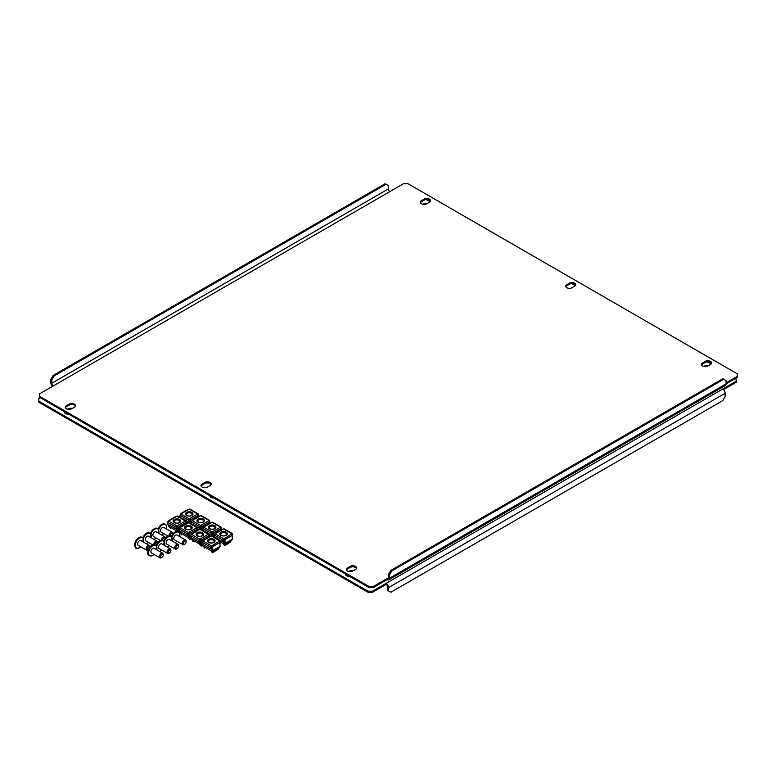 <?xml version="1.0" encoding="UTF-8"?>
<svg xmlns="http://www.w3.org/2000/svg" width="776" height="776" viewBox="0 0 776 776"><rect width="100%" height="100%" fill="white"/><g stroke="black" fill="none" stroke-linecap="round" stroke-linejoin="round"><path stroke-width="1.16" d="M345.465 573.968A3.773 2.183 0 0 0 345.436 574.24A3.773 2.183 0 0 0 346.542 575.782A3.773 2.183 0 0 0 349.675 576.403M68.627 414.141A3.773 2.183 180 0 1 65.494 413.521A3.773 2.183 180 0 1 64.389 411.978A3.773 2.183 180 0 1 64.418 411.707M67.59 409.224L68.162 408.894A3.773 2.183 180 0 1 72.323 408.438M213.846 497.988A3.667 2.115 180 0 1 209.927 495.874A3.667 2.115 180 0 1 209.937 495.728M427.363 203.457A3.773 2.183 0 0 0 423.201 203.913L422.629 204.243M40.177 397.719L38.8 398.505L38.8 401.153L367.97 591.196L372.548 591.196L736.288 381.191L735.823 378.281M711.136 364.031L707.372 361.858M575.356 285.636L571.844 283.609M430.088 201.77L426.325 199.597M353.371 570.7A3.773 2.183 0 0 0 349.21 571.155L348.637 571.485M703.677 366.505L704.249 366.175A3.773 2.183 180 0 1 708.41 365.719M345.912 574.23A3.773 2.183 0 0 0 345.543 574.773M372.548 591.196L372.548 592.253L386.128 584.406L386.128 583.348A3.453 1.998 -120 0 1 388.572 587.577L388.572 590.934L390.861 592.253L722.854 400.581L725.143 396.614L725.143 393.267A3.453 1.998 60 0 0 722.698 389.038M372.548 592.253L367.97 592.253L367.97 591.196M38.8 401.153L38.8 402.21L367.97 592.253M723.484 389.639L736.288 382.248L736.288 381.191M64.495 412.512A3.773 2.183 180 0 1 64.864 411.969M388.572 590.934L387.66 590.4L387.66 587.054A2.163 1.242 -120 0 0 386.128 584.406M356.465 568.468A3.773 2.183 0 0 0 355.466 567.46A3.773 2.183 0 0 0 350.131 567.46L347.454 569.002A3.773 2.183 0 0 0 346.465 570.011M355.466 569.487A3.773 2.183 0 0 0 356.572 567.945A3.773 2.183 0 0 0 355.466 566.402A3.773 2.183 0 0 0 350.131 566.402L347.454 567.945A3.773 2.183 0 0 0 346.348 569.487A3.773 2.183 0 0 0 348.676 571.495A3.773 2.183 0 0 0 352.799 571.029L355.466 569.487M701.504 365.03A3.773 2.183 180 0 1 702.493 364.022L705.161 362.479A3.773 2.183 180 0 1 710.506 362.479A3.773 2.183 180 0 1 711.505 363.488M710.506 361.422A3.773 2.183 180 0 1 711.611 362.964A3.773 2.183 180 0 1 710.506 364.507L707.838 366.049A3.773 2.183 180 0 1 703.716 366.514A3.773 2.183 180 0 1 701.388 364.507A3.773 2.183 180 0 1 702.493 362.964L705.161 361.422A3.773 2.183 180 0 1 710.506 361.422M430.457 201.226A3.773 2.183 0 0 0 429.458 200.218A3.773 2.183 0 0 0 424.123 200.218L421.446 201.76A3.773 2.183 0 0 0 420.456 202.769M429.458 202.245A3.773 2.183 0 0 0 430.564 200.703A3.773 2.183 0 0 0 429.458 199.16A3.773 2.183 0 0 0 424.123 199.16L421.446 200.703A3.773 2.183 0 0 0 420.34 202.245A3.773 2.183 0 0 0 422.668 204.253A3.773 2.183 0 0 0 426.79 203.787L429.458 202.245M566.829 287.712A3.667 2.115 0 0 0 572.019 287.712L574.686 286.169A3.667 2.115 0 0 0 575.763 284.666A3.667 2.115 0 0 0 573.493 282.707A3.667 2.115 0 0 0 569.497 283.172L566.829 284.714A3.667 2.115 0 0 0 565.752 286.208A3.667 2.115 0 0 0 566.829 287.712M202.09 487.095A3.773 2.183 0 0 0 207.425 487.095L210.102 485.553A3.773 2.183 0 0 0 211.208 484.011A3.773 2.183 0 0 0 208.87 481.993A3.773 2.183 0 0 0 204.757 482.468L202.09 484.011A3.773 2.183 0 0 0 200.984 485.553A3.773 2.183 0 0 0 202.09 487.095M65.417 407.749A3.773 2.183 180 0 1 66.406 406.74L69.083 405.198A3.773 2.183 180 0 1 74.418 405.198A3.773 2.183 180 0 1 75.418 406.207M74.418 404.141A3.773 2.183 180 0 1 75.524 405.683A3.773 2.183 180 0 1 74.418 407.225L71.751 408.768A3.773 2.183 180 0 1 67.638 409.233A3.773 2.183 180 0 1 65.3 407.225A3.773 2.183 180 0 1 66.406 405.683L69.083 404.141A3.773 2.183 180 0 1 74.418 404.141M575.647 285.199A3.667 2.115 0 0 0 573.057 283.676A3.667 2.115 0 0 0 569.497 284.229L566.829 285.772A3.667 2.115 0 0 0 565.869 286.742M211.091 484.544A3.773 2.183 0 0 0 208.434 482.973A3.773 2.183 0 0 0 204.757 483.526L202.09 485.068A3.773 2.183 0 0 0 201.091 486.086M737.2 376.438L737.2 377.495L726.055 383.926A3.453 1.998 60 0 1 725.347 385.507L388.776 579.817A3.453 1.998 -120 0 0 389.484 578.236L389.484 574.89L388.572 574.366L388.572 577.713L373.46 586.433L373.46 587.49L368.881 587.49L39.712 397.448L39.712 393.752L403.452 183.747L408.03 183.747L737.2 373.79L737.2 376.438L726.055 382.869M388.572 577.713A2.163 1.242 -120 0 1 388.126 578.702A2.163 1.242 -120 0 1 387.049 578.595L387.049 579.653L373.46 587.49M368.881 587.49L368.881 586.433L39.712 396.39M368.881 586.433L373.46 586.433M387.049 579.653A3.453 1.998 -120 0 0 388.776 579.817M389.484 578.236L726.055 383.926L726.055 380.579L723.765 379.251L391.773 570.923L389.484 574.89M388.572 574.366L390.861 570.399L391.773 570.923M723.765 379.251L722.854 378.727L390.861 570.399M389.872 191.594A2.163 1.242 60 0 1 388.339 188.946L388.339 185.6L386.05 184.281L54.068 375.953L51.779 379.91L51.779 383.266A2.163 1.242 -120 0 0 53.302 385.905M51.779 379.91L50.857 379.386L50.857 382.733A3.453 1.998 -120 0 0 52.516 386.361M386.05 184.281L385.139 183.747L53.146 375.419L54.068 375.953M50.857 379.386L53.146 375.419M185.474 514.178A3.773 2.183 180 0 1 187.967 512.344A3.773 2.183 180 0 1 191.905 512.858A3.773 2.183 180 0 1 192.991 514.178M186.57 515.497A3.773 2.183 180 0 1 185.454 513.955A3.773 2.183 180 0 1 187.792 511.947A3.773 2.183 180 0 1 191.905 512.422A3.773 2.183 180 0 1 193.011 513.955A3.773 2.183 180 0 1 190.683 515.972A3.773 2.183 180 0 1 186.57 515.497M180.789 513.974L189.208 518.834A1.077 0.621 120 0 0 188.442 520.153L188.442 521.918L180.032 517.058L180.032 515.293A1.077 0.621 -60 0 1 180.789 513.974L181.4 513.625A1.077 0.621 -120 0 0 180.643 514.013L180.633 514.081M180.488 517.32L180.469 517.708A1.077 0.621 -120 0 0 180.469 517.835M197.89 516.952L197.831 515.574A1.077 0.621 60 0 0 197.075 514.294L189.208 518.834M188.442 521.918L189.819 518.484A1.077 0.621 -120 0 1 190.586 519.755L190.75 523.645L191.478 523.228M189.819 518.921L190.304 523.509M198.219 513.887A1.077 0.621 120 0 0 197.686 513.945L189.266 509.085A1.077 0.621 -60 0 1 189.8 509.027L198.219 513.887A1.077 0.621 120 0 1 198.443 514.381L198.064 516.37L198.064 514.604L197.385 514.556M197.686 513.945L197.075 514.294M189.266 509.085L188.655 509.434A1.077 0.621 60 0 0 188.112 509.386L180.866 513.567M187.249 515.545A2.803 1.62 180 0 1 186.434 514.401A2.803 1.62 180 0 1 188.161 512.907A2.803 1.62 180 0 1 191.216 513.256A2.803 1.62 180 0 1 192.041 514.401A2.803 1.62 180 0 1 190.314 515.894A2.803 1.62 180 0 1 187.249 515.545M180.837 518.048L180.837 517.524M187.85 523.121L186.153 522.141M189.237 522.888L189.237 519.26M197.628 514.905L197.628 514.41M149.923 547.148A1.833 1.057 120 0 0 148.517 546.808A1.833 1.057 120 0 0 147.362 548.962A1.833 1.057 120 0 0 148.371 549.835M149.962 547.109L149.962 546.76A2.697 1.562 120 0 0 149.399 545.518A2.697 1.562 120 0 0 147.324 546.246A2.697 1.562 120 0 0 146.14 548.962A2.697 1.562 120 0 0 146.703 550.194A2.697 1.562 120 0 0 148.051 550.058L148.352 549.883M149.399 545.518L140.854 540.591A2.697 1.562 120 0 0 138.778 541.308A2.697 1.562 120 0 0 137.594 544.024A2.697 1.562 120 0 0 138.157 545.256L146.703 550.194M173.194 521.278A3.773 2.183 180 0 1 175.686 519.435A3.773 2.183 180 0 1 179.625 519.949A3.773 2.183 180 0 1 180.711 521.278M174.28 522.597A3.773 2.183 180 0 1 173.174 521.055A3.773 2.183 180 0 1 175.502 519.037A3.773 2.183 180 0 1 179.625 519.513A3.773 2.183 180 0 1 180.73 521.055A3.773 2.183 180 0 1 178.393 523.072A3.773 2.183 180 0 1 174.28 522.597M168.508 521.065L176.918 525.924A1.077 0.621 120 0 0 176.162 527.253L176.162 529.009L167.742 524.149L167.742 522.393A1.077 0.621 -60 0 1 168.508 521.065L169.119 520.715A1.077 0.621 -120 0 0 168.353 521.113L168.353 521.181M168.198 524.421L168.179 524.799A1.077 0.621 -120 0 0 168.557 525.818M179.188 530.736L178.247 531.279A1.077 0.621 -120 0 1 177.704 531.23L177.306 530.803M178.082 530.357L176.947 531.007L176.947 526.351L177.529 526.021L177.917 526.652L178.082 530.542L177.52 530.677M185.609 524.052L185.542 522.665A1.077 0.621 60 0 0 184.785 521.394L176.918 525.924M177.529 526.021L177.529 525.575A1.077 0.621 -120 0 1 178.296 526.856L178.47 530.736L179.188 530.318M185.93 520.987A1.077 0.621 120 0 0 185.396 521.035L176.976 516.176A1.077 0.621 -60 0 1 177.52 516.127L185.93 520.987A1.077 0.621 120 0 1 186.153 521.482L185.774 523.46L185.774 521.695L185.095 521.647M185.396 521.035L184.785 521.394M176.976 516.176L176.365 516.535A1.077 0.621 60 0 0 175.822 516.476L168.576 520.667M178.247 531.279A1.077 0.621 -120 0 0 178.47 530.736M177.306 530.551L176.647 530.939L177.306 530.997M170.914 527.525L169.993 527.622L170.196 527.117M169.828 527.001L169.343 526.4M176.918 526.37L176.162 529.009M179.654 531.676L179.062 532.016M170.371 527.835L169.682 527.796L169.895 527.234M174.969 522.636A2.803 1.62 180 0 1 174.144 521.491A2.803 1.62 180 0 1 175.871 519.998A2.803 1.62 180 0 1 178.936 520.347A2.803 1.62 180 0 1 179.751 521.491A2.803 1.62 180 0 1 178.024 522.995A2.803 1.62 180 0 1 174.969 522.636M176.947 531.007L168.557 526.167L168.557 524.625M185.348 521.996L185.348 521.511M161.33 557.731L161.941 557.381A1.833 1.057 120 0 0 163.241 555.131A1.833 1.057 120 0 0 161.941 554.384A1.833 1.057 120 0 0 160.642 556.625A1.833 1.057 120 0 0 161.941 557.381L161.33 557.731A2.697 1.562 120 0 1 159.982 557.866A2.697 1.562 120 0 1 159.565 555.703A2.697 1.562 120 0 1 161.33 553.327A2.697 1.562 120 0 1 162.679 553.191A2.697 1.562 120 0 1 163.241 554.423L163.241 555.131M162.679 553.191L154.133 548.254A2.697 1.562 120 0 0 152.785 548.389A2.697 1.562 120 0 0 151.019 550.766A2.697 1.562 120 0 0 151.436 552.929L159.982 557.866M154.996 544.558A1.833 1.057 120 0 0 154.996 544.568A1.833 1.057 120 0 1 156.151 542.405A1.833 1.057 120 0 1 157.557 542.744M157.596 542.696L157.596 542.356A2.697 1.562 120 0 0 157.033 541.115A2.697 1.562 120 0 0 154.957 541.832A2.697 1.562 120 0 0 153.774 544.529M157.033 541.115L148.488 536.177A2.697 1.562 120 0 0 146.402 536.905A2.697 1.562 120 0 0 145.228 539.621A2.697 1.562 120 0 0 145.791 540.853L152.717 544.859M162.63 540.144A1.833 1.057 120 0 0 162.63 540.164A1.833 1.057 120 0 1 163.784 537.991A1.833 1.057 120 0 1 165.191 538.331M165.22 538.292L165.22 537.943A2.697 1.562 120 0 0 164.667 536.711A2.697 1.562 120 0 0 162.591 537.428A2.697 1.562 120 0 0 161.408 540.125M164.667 536.711L156.121 531.773A2.697 1.562 120 0 0 154.036 532.501A2.697 1.562 120 0 0 152.862 535.217A2.697 1.562 120 0 0 153.415 536.449L160.351 540.455M172.825 533.927A1.833 1.057 120 0 0 171.409 533.587A1.833 1.057 120 0 0 170.264 535.741A1.833 1.057 120 0 0 170.264 535.76M172.854 533.888L172.854 533.539A2.697 1.562 120 0 0 172.301 532.307A2.697 1.562 120 0 0 170.225 533.015A2.697 1.562 120 0 0 169.042 535.721M172.301 532.307L163.746 527.37A2.697 1.562 120 0 0 161.67 528.087A2.697 1.562 120 0 0 160.496 530.803A2.697 1.562 120 0 0 161.049 532.045L167.985 536.041M168.964 553.327L169.575 552.968A1.833 1.057 120 0 0 170.875 550.727A1.833 1.057 120 0 0 169.575 549.971A1.833 1.057 120 0 0 168.276 552.221A1.833 1.057 120 0 0 169.575 552.968L168.964 553.327A2.697 1.562 120 0 1 167.616 553.453A2.697 1.562 120 0 1 167.199 551.29A2.697 1.562 120 0 1 168.964 548.913A2.697 1.562 120 0 1 170.313 548.787A2.697 1.562 120 0 1 170.875 550.019L170.875 550.727M170.313 548.787L161.767 543.85A2.697 1.562 120 0 0 160.419 543.986A2.697 1.562 120 0 0 158.653 546.362A2.697 1.562 120 0 0 159.07 548.525L167.616 553.453M176.598 548.913L177.209 548.564A1.833 1.057 120 0 0 178.499 546.314A1.833 1.057 120 0 0 177.209 545.567A1.833 1.057 120 0 0 175.909 547.817A1.833 1.057 120 0 0 177.209 548.564L176.598 548.913A2.697 1.562 120 0 1 175.25 549.049A2.697 1.562 120 0 1 174.833 546.886A2.697 1.562 120 0 1 176.598 544.51A2.697 1.562 120 0 1 177.946 544.374A2.697 1.562 120 0 1 178.499 545.615L178.499 546.314M177.946 544.374L169.401 539.446A2.697 1.562 120 0 0 168.043 539.572A2.697 1.562 120 0 0 166.287 541.949A2.697 1.562 120 0 0 166.694 544.112L175.25 549.049M184.222 544.51L184.834 544.16A1.833 1.057 120 0 0 186.133 541.91A1.833 1.057 120 0 0 184.834 541.163A1.833 1.057 120 0 0 183.543 543.413A1.833 1.057 120 0 0 184.834 544.16L184.222 544.51A2.697 1.562 120 0 1 182.874 544.645A2.697 1.562 120 0 1 182.467 542.482A2.697 1.562 120 0 1 184.222 540.106A2.697 1.562 120 0 1 185.58 539.97A2.697 1.562 120 0 1 186.133 541.202L186.133 541.91M185.58 539.97L177.025 535.033A2.697 1.562 120 0 0 175.677 535.168A2.697 1.562 120 0 0 173.921 537.545A2.697 1.562 120 0 0 174.328 539.708L182.874 544.645M196.929 520.793A3.773 2.183 180 0 1 199.413 518.95A3.773 2.183 180 0 1 203.351 519.464A3.773 2.183 180 0 1 204.447 520.793M198.016 522.112A3.773 2.183 180 0 1 196.91 520.57A3.773 2.183 180 0 1 199.238 518.552A3.773 2.183 180 0 1 203.351 519.028A3.773 2.183 180 0 1 204.466 520.57A3.773 2.183 180 0 1 202.129 522.587A3.773 2.183 180 0 1 198.016 522.112M192.244 520.58L200.654 525.449A1.077 0.621 120 0 0 199.898 526.768L199.898 528.524L191.478 523.664L191.478 521.908A1.077 0.621 -60 0 1 192.244 520.58L192.846 520.23A1.077 0.621 -120 0 0 192.089 520.628L192.089 520.696M191.934 523.936L191.914 524.314A1.077 0.621 -120 0 0 191.914 524.44M209.345 523.567L209.278 522.18A1.077 0.621 60 0 0 208.521 520.909L200.654 525.449M199.898 528.524L201.265 525.09A1.077 0.621 -120 0 1 202.032 526.37L202.206 530.25L202.924 529.833M201.265 525.536L201.75 530.115M209.666 520.502A1.077 0.621 120 0 0 209.132 520.55L200.712 515.691A1.077 0.621 -60 0 1 201.256 515.642L209.666 520.502A1.077 0.621 120 0 1 209.889 520.997L209.51 522.976L209.51 521.21L208.831 521.162M209.132 520.55L208.521 520.909M200.712 515.691L200.101 516.05A1.077 0.621 60 0 0 199.558 515.991L192.312 520.182M198.704 522.151A2.803 1.62 180 0 1 197.88 521.006A2.803 1.62 180 0 1 199.607 519.513A2.803 1.62 180 0 1 202.672 519.862A2.803 1.62 180 0 1 203.487 521.006A2.803 1.62 180 0 1 201.76 522.51A2.803 1.62 180 0 1 198.704 522.151M192.293 524.654L192.293 524.139M199.296 529.727L197.608 528.747M200.683 529.504L200.683 525.866M209.084 521.511L209.084 521.026M208.375 527.399A3.773 2.183 180 0 1 210.868 525.565A3.773 2.183 180 0 1 214.806 526.08A3.773 2.183 180 0 1 215.893 527.399M209.462 528.718A3.773 2.183 180 0 1 208.356 527.176A3.773 2.183 180 0 1 210.684 525.168A3.773 2.183 180 0 1 214.806 525.633A3.773 2.183 180 0 1 215.912 527.176A3.773 2.183 180 0 1 213.575 529.193A3.773 2.183 180 0 1 209.462 528.718M203.69 527.195L212.11 532.055A1.077 0.621 120 0 0 211.344 533.374L211.344 535.139L202.924 530.28L202.924 528.514A1.077 0.621 -60 0 1 203.69 527.195L204.301 526.846A1.077 0.621 -120 0 0 203.535 527.234L203.535 527.302M203.38 530.542L203.361 530.92A1.077 0.621 -120 0 0 203.37 531.046M220.791 530.173L220.733 528.786A1.077 0.621 60 0 0 219.967 527.515L212.11 532.055M211.344 535.139L212.721 531.705A1.077 0.621 -120 0 1 213.478 532.976L213.652 536.866L214.37 536.449M212.721 532.142L213.264 536.759M221.121 527.108A1.077 0.621 120 0 0 220.578 527.166L212.158 522.306A1.077 0.621 -60 0 1 212.702 522.248L221.121 527.108A1.077 0.621 120 0 1 221.344 527.602L220.956 529.591L220.956 527.825L220.277 527.777M220.578 527.166L219.967 527.515M212.158 522.306L211.547 522.655A1.077 0.621 60 0 0 211.004 522.597L203.758 526.788M210.15 528.766A2.803 1.62 180 0 1 209.326 527.622A2.803 1.62 180 0 1 211.062 526.118A2.803 1.62 180 0 1 214.118 526.477A2.803 1.62 180 0 1 214.942 527.622A2.803 1.62 180 0 1 213.206 529.116A2.803 1.62 180 0 1 210.15 528.766M203.739 531.259L203.739 530.745M210.752 536.332L209.054 535.362M212.129 536.109L212.129 532.481M220.529 528.126L220.529 527.632M219.821 534.004A3.773 2.183 180 0 1 222.314 532.171A3.773 2.183 180 0 1 226.252 532.685A3.773 2.183 180 0 1 227.339 534.004M220.908 535.333A3.773 2.183 180 0 1 219.802 533.791A3.773 2.183 180 0 1 222.13 531.773A3.773 2.183 180 0 1 226.252 532.249A3.773 2.183 180 0 1 227.358 533.791A3.773 2.183 180 0 1 225.03 535.799A3.773 2.183 180 0 1 220.908 535.333M215.136 533.801L223.556 538.66A1.077 0.621 120 0 0 222.79 539.989L222.79 541.745L214.37 536.885L214.37 535.13A1.077 0.621 -60 0 1 215.136 533.801L215.747 533.452A1.077 0.621 -120 0 0 214.981 533.849L214.981 533.907M214.826 537.147L214.816 537.535A1.077 0.621 -120 0 0 214.816 537.661M223.556 538.66L224.167 538.311A1.077 0.621 -120 0 1 224.924 539.582L225.098 543.472L232.344 539.291A1.077 0.621 60 0 1 232.131 539.824L224.875 544.015A1.077 0.621 -120 0 1 224.332 543.957L223.934 543.539M222.79 541.745L224.167 538.748L224.72 543.278L224.157 543.413M232.344 539.291L232.179 535.401A1.077 0.621 60 0 0 231.413 534.121L224.167 538.748M232.567 533.723A1.077 0.621 120 0 0 232.024 533.772L223.604 528.912A1.077 0.621 -60 0 1 224.148 528.854L232.567 533.723A1.077 0.621 120 0 1 232.79 534.208L232.402 536.197L232.402 534.431L231.733 534.383M232.024 533.772L231.413 534.121M223.604 528.912L222.993 529.261A1.077 0.621 60 0 0 222.46 529.213L215.204 533.393M224.875 544.015A1.077 0.621 -120 0 0 225.098 543.472M223.934 543.287L223.275 543.666L223.934 543.724M225.03 545.567L230.85 541.774L225.03 545.567L223.275 543.666M230.54 540.63L230.85 541.774M224.516 545.431L223.818 544.51L224.603 544.054M225.03 545.13L230.608 541.473M221.596 535.372A2.803 1.62 180 0 1 220.772 534.227A2.803 1.62 180 0 1 222.508 532.734A2.803 1.62 180 0 1 225.564 533.083A2.803 1.62 180 0 1 226.388 534.227A2.803 1.62 180 0 1 224.652 535.721A2.803 1.62 180 0 1 221.596 535.372M215.185 537.875L215.185 537.361M224.71 543.093L223.585 543.743L220.5 541.968M223.585 543.743L223.585 539.087M231.976 534.732L231.976 534.237M184.639 527.884A3.773 2.183 180 0 1 187.132 526.05A3.773 2.183 180 0 1 191.071 526.564A3.773 2.183 180 0 1 192.157 527.884M185.726 529.203A3.773 2.183 180 0 1 184.62 527.661A3.773 2.183 180 0 1 186.948 525.643A3.773 2.183 180 0 1 191.071 526.118A3.773 2.183 180 0 1 192.176 527.661A3.773 2.183 180 0 1 189.839 529.678A3.773 2.183 180 0 1 185.726 529.203M179.954 527.68L188.374 532.54A1.077 0.621 120 0 0 187.608 533.859L187.608 535.624L179.188 530.765L179.188 528.999A1.077 0.621 -60 0 1 179.954 527.68L180.566 527.321A1.077 0.621 -120 0 0 179.799 527.719L179.799 527.787M179.644 531.027L179.625 531.405A1.077 0.621 -120 0 0 180.003 532.433M190.634 537.341L189.693 537.884A1.077 0.621 -120 0 1 189.15 537.836L188.752 537.419M189.538 537.176L188.975 537.293M197.055 530.658L196.997 529.271A1.077 0.621 60 0 0 196.231 528L188.374 532.54M189.528 536.973L188.393 537.622L188.393 532.966L188.985 532.19A1.077 0.621 -120 0 1 189.742 533.461L189.916 537.351L190.634 536.934M188.985 532.627L189.15 537.39M197.385 527.593A1.077 0.621 120 0 0 196.842 527.651L188.422 522.791A1.077 0.621 -60 0 1 188.966 522.733L197.385 527.593A1.077 0.621 120 0 1 197.608 528.087L197.22 530.066L197.22 528.31L196.541 528.262M196.842 527.651L196.231 528M188.422 522.791L187.811 523.14A1.077 0.621 60 0 0 187.278 523.082L180.022 527.273M189.693 537.884A1.077 0.621 -120 0 0 189.916 537.351M188.752 537.167L188.093 537.545L188.752 537.603M191.1 538.282L189.848 539.446L188.093 537.545M182.36 534.14L181.439 534.227L181.642 533.723M181.274 533.607L180.789 533.005M188.374 532.976L187.608 535.624M189.325 539.301L188.636 538.379L189.412 537.933M191.216 538.66L189.848 539.446M189.848 539L191.08 537.855M181.826 534.451L181.128 534.412L181.341 533.849M186.415 529.251A2.803 1.62 180 0 1 185.59 528.107A2.803 1.62 180 0 1 187.326 526.603A2.803 1.62 180 0 1 190.382 526.962A2.803 1.62 180 0 1 191.206 528.107A2.803 1.62 180 0 1 189.47 529.601A2.803 1.62 180 0 1 186.415 529.251M188.393 537.622L180.003 532.773L180.003 531.23M196.794 528.611L196.794 528.116M196.085 534.489A3.773 2.183 180 0 1 198.578 532.656A3.773 2.183 180 0 1 202.517 533.17A3.773 2.183 180 0 1 203.603 534.489M197.172 535.818A3.773 2.183 180 0 1 196.066 534.276A3.773 2.183 180 0 1 198.404 532.258A3.773 2.183 180 0 1 202.517 532.734A3.773 2.183 180 0 1 203.622 534.276A3.773 2.183 180 0 1 201.294 536.284A3.773 2.183 180 0 1 197.172 535.818M191.4 534.286L199.82 539.145A1.077 0.621 120 0 0 199.054 540.474L199.054 542.23L190.634 537.37L190.634 535.605A1.077 0.621 -60 0 1 191.4 534.286L192.011 533.937A1.077 0.621 -120 0 0 191.245 534.334L191.245 534.392M191.09 537.632L191.08 538.02A1.077 0.621 -120 0 0 191.449 539.039M202.691 541.008L202.701 540.94A1.077 0.621 -120 0 1 203.457 540.542L202.846 540.901A1.077 0.621 -60 0 0 202.08 542.22L202.08 543.986L201.139 544.5A1.077 0.621 -120 0 1 200.596 544.442L200.198 544.024M199.054 542.23L200.431 539.233L200.984 543.763L200.421 543.898M208.501 537.264L208.443 535.886A1.077 0.621 60 0 0 207.677 534.606L199.82 539.145M200.431 539.233L200.431 538.796A1.077 0.621 -120 0 1 201.188 540.067L201.362 543.957L202.08 543.539M208.831 534.208A1.077 0.621 120 0 0 208.288 534.257L199.869 529.397A1.077 0.621 -60 0 1 200.412 529.339L208.831 534.208A1.077 0.621 120 0 1 209.054 534.693L208.666 536.682L208.666 534.916L207.997 534.868M208.288 534.257L207.677 534.606M199.869 529.397L199.257 529.746A1.077 0.621 60 0 0 198.724 529.698L191.468 533.878M201.139 544.5A1.077 0.621 -120 0 0 201.362 543.957M200.198 543.772L199.539 544.151L200.198 544.209M202.546 544.898L201.294 546.052L199.539 544.151M193.806 540.746L193.273 541.056L193.088 540.329M192.72 540.222L192.244 539.621M200.78 545.916L200.082 544.995L200.868 544.539M202.662 545.266L201.294 546.052M201.294 545.615L202.536 544.461M193.273 541.056L192.574 541.018L192.787 540.455M197.861 535.857A2.803 1.62 180 0 1 197.036 534.712A2.803 1.62 180 0 1 198.772 533.219A2.803 1.62 180 0 1 201.828 533.568A2.803 1.62 180 0 1 202.652 534.712A2.803 1.62 180 0 1 200.916 536.206A2.803 1.62 180 0 1 197.861 535.857M200.974 543.578L199.849 544.228L191.449 539.388L191.449 537.846M199.849 544.228L199.849 539.572M208.24 535.217L208.24 534.722M207.531 541.105A3.773 2.183 180 0 1 210.024 539.272A3.773 2.183 180 0 1 213.963 539.776A3.773 2.183 180 0 1 215.049 541.105M208.618 542.424A3.773 2.183 180 0 1 207.512 540.882A3.773 2.183 180 0 1 209.85 538.864A3.773 2.183 180 0 1 213.963 539.339A3.773 2.183 180 0 1 215.068 540.882A3.773 2.183 180 0 1 212.74 542.899A3.773 2.183 180 0 1 208.618 542.424M202.546 544.248L202.526 544.626A1.077 0.621 -120 0 0 202.895 545.644M202.846 540.901L211.266 545.761L211.877 545.402A1.077 0.621 -120 0 1 212.643 546.682L212.808 550.562L220.064 546.382A1.077 0.621 60 0 1 219.841 546.925L212.585 551.106A1.077 0.621 -120 0 1 212.052 551.057L211.644 550.64M202.08 543.986L210.5 548.845L211.877 545.848L212.43 550.368L211.867 550.504M220.064 546.382L219.889 542.492A1.077 0.621 60 0 0 219.123 541.221L211.877 545.848M220.277 540.814A1.077 0.621 120 0 0 219.734 540.862L211.324 536.003A1.077 0.621 -60 0 1 211.858 535.954L220.277 540.814A1.077 0.621 120 0 1 220.5 541.308L220.122 543.287L220.122 541.532L219.443 541.473M219.734 540.862L219.123 541.221M211.324 536.003L210.713 536.361A1.077 0.621 60 0 0 210.17 536.303L202.914 540.494M212.585 551.106A1.077 0.621 -120 0 0 212.808 550.562M211.644 550.378L210.985 550.766L211.644 550.824M212.75 552.667L218.56 548.865L212.75 552.667L210.985 550.766M205.262 547.352L204.719 547.672L204.544 546.944M204.175 546.828L203.69 546.226M211.266 545.761A1.077 0.621 120 0 0 210.5 547.08L210.5 548.845M218.25 547.72L218.56 548.865M212.226 552.522L211.538 551.6L212.314 551.154M212.75 552.221L218.318 548.564M204.719 547.672L204.02 547.633L204.233 547.061M209.307 542.472A2.803 1.62 180 0 1 208.482 541.318A2.803 1.62 180 0 1 210.218 539.824A2.803 1.62 180 0 1 213.274 540.174A2.803 1.62 180 0 1 214.098 541.318A2.803 1.62 180 0 1 212.362 542.822A2.803 1.62 180 0 1 209.307 542.472M212.42 550.184L211.295 550.844L202.895 545.994L202.895 544.451M211.295 550.844L211.295 546.178M219.686 541.823L219.686 541.338M388.572 587.577L725.143 393.267M388.339 188.946L51.779 383.266M66.406 405.683L66.406 406.74M69.083 404.141L69.083 405.198M204.757 483.526L204.757 482.468M202.09 485.068L202.09 484.011M569.497 284.229L569.497 283.172M566.829 285.772L566.829 284.714M424.123 199.16L424.123 200.218M421.446 200.703L421.446 201.76M705.161 361.422L705.161 362.479M702.493 362.964L702.493 364.022M347.454 567.945L347.454 569.002M350.131 566.402L350.131 567.46M190.586 519.755L197.831 515.574M181.4 513.625L188.655 509.434M180.032 515.293L188.442 520.153M143.492 542.114A5.936 3.424 120 0 0 143.706 540.503A5.936 3.424 120 0 0 139.505 538.078A5.936 3.424 120 0 0 135.305 545.344A5.936 3.424 120 0 0 140.796 546.789M142.105 537.622A5.936 3.424 120 0 0 137.439 538.748A5.936 3.424 120 0 0 134.617 544.956M178.296 526.856L185.542 522.665M169.119 520.715L176.365 516.535M167.742 522.393L176.162 527.253M178.761 531.744L179.634 531.24M156.771 549.777A5.936 3.424 120 0 0 152.785 545.741A5.936 3.424 120 0 0 148.585 553.016A5.936 3.424 120 0 0 152.785 555.441A5.936 3.424 120 0 0 154.075 554.452M152.096 545.344A5.936 3.424 120 0 0 148.129 550.892A5.936 3.424 120 0 0 149.496 555.5M151.126 537.71A5.936 3.424 120 0 0 151.33 536.09A5.936 3.424 120 0 0 147.139 533.675A5.936 3.424 120 0 0 142.939 540.94A5.936 3.424 120 0 0 143.017 541.842M146.315 543.743A5.936 3.424 120 0 0 148.429 542.385M149.739 533.209A5.936 3.424 120 0 0 142.745 537.972M158.76 533.306A5.936 3.424 120 0 0 158.964 531.686A5.936 3.424 120 0 0 154.763 529.261A5.936 3.424 120 0 0 150.573 536.536A5.936 3.424 120 0 0 150.651 537.428M153.949 539.339A5.936 3.424 120 0 0 156.063 537.972M157.373 528.805A5.936 3.424 120 0 0 150.379 533.568M166.394 528.893A5.936 3.424 120 0 0 166.597 527.282A5.936 3.424 120 0 0 162.397 524.857A5.936 3.424 120 0 0 158.197 532.132A5.936 3.424 120 0 0 158.285 533.025M161.583 534.936A5.936 3.424 120 0 0 163.697 533.568M165.007 524.401A5.936 3.424 120 0 0 158.013 529.164M159.604 551.406A5.936 3.424 120 0 0 160.419 551.028A5.936 3.424 120 0 0 161.709 550.048M164.405 545.373A5.936 3.424 120 0 0 160.419 541.338A5.936 3.424 120 0 0 156.296 549.505M159.73 540.94A5.936 3.424 120 0 0 156.18 545.247M167.228 547.002A5.936 3.424 120 0 0 168.043 546.624A5.936 3.424 120 0 0 169.343 545.644M172.039 540.969A5.936 3.424 120 0 0 168.043 536.934A5.936 3.424 120 0 0 163.93 545.101M167.364 536.536A5.936 3.424 120 0 0 163.814 540.833M174.862 542.599A5.936 3.424 120 0 0 175.677 542.22A5.936 3.424 120 0 0 176.976 541.231M179.673 536.565A5.936 3.424 120 0 0 175.677 532.53A5.936 3.424 120 0 0 171.564 540.688M174.988 532.132A5.936 3.424 120 0 0 171.447 536.429M202.032 526.37L209.278 522.18M192.846 520.23L200.101 516.05M191.478 521.908L199.898 526.768M213.478 532.976L220.733 528.786M204.301 526.846L211.547 522.655M202.924 528.514L211.344 533.374M224.924 539.582L232.179 535.401M215.747 533.452L222.993 529.261M214.37 535.13L222.79 539.989M189.742 533.461L196.997 529.271M180.566 527.321L187.811 523.14M179.188 528.999L187.608 533.859M201.188 540.067L208.443 535.886M192.011 533.937L199.257 529.746M190.634 535.605L199.054 540.474M212.643 546.682L219.889 542.492M203.457 540.542L210.713 536.361M202.08 542.22L210.5 547.08M140.892 546.837L137.42 548.632L135.946 548.283L134.481 545.15L135.781 540.756L138.856 537.496L140.873 536.827L143.444 538.35M170.303 528.243L171.234 527.709M154.172 554.51L152.678 555.664C143.356 557.129 149.128 546.352 152.193 545.121L154.123 544.49L156.723 546.013M148.526 542.434L146.509 543.86M151.077 533.946L148.507 532.423L146.489 533.083L142.668 537.913M156.16 538.03L154.143 539.446M158.702 529.533L156.141 528.01L154.123 528.679L150.301 533.51M157.935 529.096L160.302 525.41L163.765 523.606L166.316 525.1L166.491 528.951M163.784 533.626L161.777 535.042M156.112 545.169L159.827 540.717L161.757 540.086L164.357 541.609M161.806 550.106L159.788 551.523M163.746 540.765L167.461 536.313L169.391 535.683L171.981 537.205M169.44 545.693L167.422 547.119M171.38 536.361L175.095 531.909L177.025 531.279L179.586 532.743L179.77 536.614M177.064 541.289L175.056 542.705M181.759 534.858L182.68 534.325M193.205 541.464L194.126 540.93M204.651 548.069L205.572 547.536"/></g></svg>
